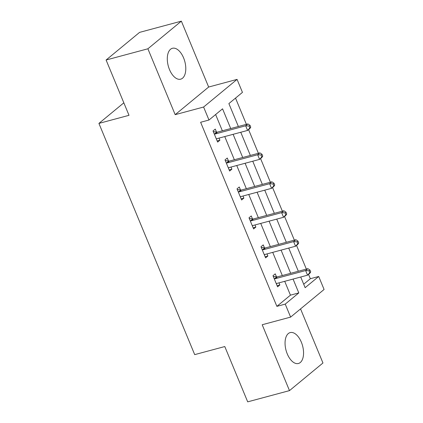<?xml version="1.0" encoding="UTF-8"?>
<svg xmlns="http://www.w3.org/2000/svg" width="423" height="423" viewBox="0 0 423 423"><rect width="100%" height="100%" fill="white"/><g stroke="black" fill="none" stroke-linecap="round" stroke-linejoin="round"><path stroke-width="0.63" d="M301.361 342.212A15.989 8.571 75 0 0 290.152 332.594A15.989 8.571 75 0 0 287.249 353.866A15.989 8.571 75 0 0 298.453 363.484A15.989 8.571 75 0 0 301.361 342.212M183.598 57.909A15.989 8.571 75 0 0 172.388 48.291A15.989 8.571 75 0 0 169.486 69.557A15.989 8.571 75 0 0 180.69 79.175A15.989 8.571 75 0 0 183.598 57.909M303.698 284.214L310.345 278.725L318.704 276.478L324.081 289.469L290.617 317.102L285.234 304.111L298.802 292.912L293.07 279.069M123.833 102.826L98.919 123.405L194.696 354.633L224.787 346.548L247.693 401.85L289.485 390.619L322.955 362.987L300.552 308.901M98.919 123.405L129.01 115.315L106.099 60.013L139.569 32.381L181.361 21.15L147.891 48.788L175.18 114.665L203.6 107.03L237.065 79.392L242.448 92.383L228.88 103.587L238.366 126.493M175.18 114.665L208.65 87.032L181.361 21.15M208.65 87.032L237.065 79.392M310.345 278.725L308.536 274.363M306.352 269.086L296.544 245.409M294.36 240.137L284.552 216.46M282.368 211.188L272.56 187.511M270.376 182.239L260.568 158.562M258.384 153.285L248.581 129.612M246.392 124.336L235.526 98.099M106.099 60.013L147.891 48.788M233.285 114.221L237.895 125.356M245.277 143.175L249.887 154.305M257.269 172.124L261.879 183.259M269.261 201.073L273.871 212.209M281.253 230.022L285.863 241.158M293.245 258.971L297.855 270.107M230.72 128.55L222.551 108.817L208.978 120.021L200.624 122.268L276.875 306.358L290.442 295.154L284.711 281.316M282.321 275.542L272.719 252.367M270.329 246.593L260.727 223.418M258.337 217.644L248.74 194.469M246.345 188.695L236.748 165.515M234.353 159.746L224.756 136.566M222.361 130.792L215.624 114.533M216.528 132.092L215.281 129.089L213.023 130.956L217.634 142.091L219.897 140.225L219.019 138.109M228.52 161.041L227.273 158.038L225.015 159.905L229.626 171.04L231.889 169.174L231.011 167.059M240.513 189.99L239.265 186.987L237.007 188.854L241.618 199.989L243.881 198.123L243.003 196.008M252.505 218.94L251.257 215.936L248.999 217.803L253.61 228.938L255.867 227.072L254.995 224.957M264.491 247.894L263.249 244.885L260.986 246.757L265.602 257.887L267.859 256.021L266.987 253.906M276.483 276.843L275.241 273.84L272.978 275.706L277.594 286.842L279.852 284.975L278.979 282.86M290.617 317.102L262.197 324.742L289.485 390.619M276.875 306.358L285.234 304.111M208.978 120.021L203.6 107.03M300.716 277.017L305.136 287.682L318.704 276.478M240.761 132.267L250.358 155.442M252.753 161.216L262.35 184.391M264.74 190.165L274.342 213.345M276.732 219.114L286.334 242.294M288.724 248.068L298.326 271.243M290.68 273.3L281.078 250.12M278.688 244.346L269.086 221.171M266.696 215.397L257.094 192.222M254.704 186.448L245.102 163.273M242.712 157.499L233.115 134.318M290.442 295.154L298.802 292.912M217.163 140.954L219.897 140.225M229.155 169.909L231.889 169.174M241.147 198.858L243.881 198.123M253.139 227.807L255.867 227.072M265.131 256.756L267.859 256.021M277.123 285.705L279.852 284.975M250.76 127.149L249.993 125.293L249.089 126.038L249.856 127.894L250.76 127.149L249.845 128.566L247.582 130.432L217.158 138.607A2.052 1.681 -129.5 0 0 216.624 138.881A2.052 1.681 -129.5 0 0 216.592 138.908L216.391 139.088M249.856 127.894L247.582 130.432L245.663 125.795L247.92 123.928L217.496 132.103A2.052 1.681 -129.5 0 1 216.819 132.135L213.292 131.606M214.265 133.959L214.556 134.001A2.052 1.681 -129.5 0 0 215.238 133.969L245.663 125.795L249.089 126.038M217.015 138.654L216.428 139.172M249.993 125.293L247.92 123.928M262.752 156.098L261.985 154.242L261.081 154.992L261.848 156.848L262.752 156.098L261.837 157.515L259.574 159.381L229.15 167.556A2.052 1.681 -129.5 0 0 228.61 167.831A2.052 1.681 -129.5 0 0 228.579 167.862L228.383 168.037M261.848 156.848L259.574 159.381L257.655 154.744L259.912 152.877L229.488 161.052A2.052 1.681 -129.5 0 1 228.811 161.084L225.285 160.555M226.257 162.908L226.548 162.95A2.052 1.681 -129.5 0 0 227.23 162.918L257.655 154.744L261.081 154.992M229.007 167.603L228.415 168.121M261.985 154.242L259.912 152.877M274.744 185.052L273.977 183.196L273.073 183.942L273.84 185.797L274.744 185.052L273.829 186.464L271.566 188.335L241.142 196.51A2.052 1.681 -129.5 0 0 240.602 196.785A2.052 1.681 -129.5 0 0 240.571 196.811L240.375 196.986M273.84 185.797L271.566 188.335L269.641 183.693L271.904 181.827L241.48 190.001A2.052 1.681 -129.5 0 1 240.803 190.033L237.277 189.504M238.249 191.857L238.54 191.905A2.052 1.681 -129.5 0 0 239.217 191.868L269.641 183.693L273.073 183.942M240.999 196.552L240.407 197.07M273.977 183.196L271.904 181.827M286.736 214.001L285.969 212.145L285.065 212.891L285.832 214.747L286.736 214.001L285.821 215.418L283.558 217.285L253.134 225.459A2.052 1.681 -129.5 0 0 252.594 225.734A2.052 1.681 -129.5 0 0 252.563 225.76L252.362 225.935M285.832 214.747L283.558 217.285L281.633 212.642L283.896 210.776L253.472 218.95A2.052 1.681 -129.5 0 1 252.79 218.987L249.263 218.453M250.242 220.811L250.532 220.854A2.052 1.681 -129.5 0 0 251.209 220.817L281.633 212.642L285.065 212.891M252.991 225.507L252.399 226.025M285.969 212.145L283.896 210.776M298.728 242.95L297.961 241.094L297.057 241.84L297.824 243.696L298.728 242.95L297.808 244.367L295.55 246.234L265.126 254.408A2.052 1.681 -129.5 0 0 264.587 254.683A2.052 1.681 -129.5 0 0 264.555 254.709L264.354 254.884M297.824 243.696L295.55 246.234L293.625 241.591L295.889 239.725L265.464 247.904A2.052 1.681 -129.5 0 1 264.782 247.936L261.255 247.407M262.234 249.76L262.524 249.803A2.052 1.681 -129.5 0 0 263.201 249.771L293.625 241.591L297.057 241.84M264.983 254.456L264.391 254.974M297.961 241.094L295.889 239.725M310.72 271.899L309.953 270.043L309.049 270.794L309.816 272.65L310.72 271.899L309.8 273.316L307.542 275.183L277.118 283.357A2.052 1.681 -129.5 0 0 276.579 283.632A2.052 1.681 -129.5 0 0 276.547 283.659L276.346 283.838M309.816 272.65L307.542 275.183L305.618 270.546L307.881 268.679L277.456 276.854A2.052 1.681 -129.5 0 1 276.774 276.885L273.247 276.356M274.226 278.709L274.516 278.752A2.052 1.681 -129.5 0 0 275.193 278.72L305.618 270.546L309.049 270.794M276.975 283.405L276.383 283.923M309.953 270.043L307.881 268.679M214.556 134.001L216.819 132.135M215.238 133.969L217.496 132.103M226.548 162.95L228.811 161.084M227.23 162.918L229.488 161.052M238.54 191.905L240.803 190.033M239.217 191.868L241.48 190.001M250.532 220.854L252.79 218.987M251.209 220.817L253.472 218.95M262.524 249.803L264.782 247.936M263.201 249.771L265.464 247.904M274.516 278.752L276.774 276.885M275.193 278.72L277.456 276.854"/></g></svg>
